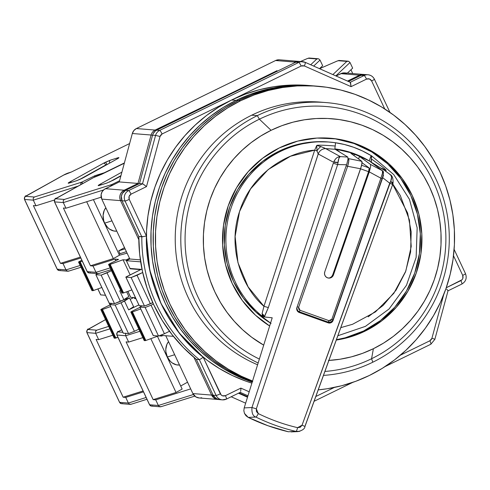 <?xml version="1.0" encoding="UTF-8"?>
<svg xmlns="http://www.w3.org/2000/svg" width="490" height="490" viewBox="0 0 490 490"><rect width="100%" height="100%" fill="white"/><g stroke="black" fill="none" stroke-linecap="round" stroke-linejoin="round"><path stroke-width="0.73" d="M305.148 62.31A3.908 0.711 113.9 0 1 305.197 62.322L299.702 61.446A7.816 7.668 94.6 0 0 295.77 62.193L298.771 62.432A3.908 0.649 64 0 1 301.172 66.015A3.908 0.649 -116 0 0 298.771 62.432A7.816 7.668 -85.4 0 1 305.148 62.31A7.816 7.668 94.6 0 0 298.771 62.432L159.673 130.401L156.678 130.156A7.816 7.668 94.6 0 0 152.58 135.148L155.581 135.393L142.51 183.805L139.509 183.566L125.661 190.334L139.509 183.566L143.043 184.038L146.492 186.617L160.028 136.477L155.581 135.393L142.51 183.805L128.656 190.573L125.661 190.334L122.365 193.397L121.367 196.276L122.035 200.759L138.805 236.566A156.328 153.407 94.6 0 0 196.343 359.403L199.344 359.642L216.121 395.448L213.119 395.203L196.343 359.403L183.481 347.673L171.99 334.541L162.031 320.172L153.725 304.749L147.178 288.469L142.474 271.527L139.668 254.157L138.805 236.566L141.806 236.811A156.328 153.407 94.6 0 0 199.344 359.642L200.796 358.943L199.344 359.642A156.328 153.407 -85.4 0 1 141.806 236.811L125.036 201.004L141.806 236.811L143.478 236.59L138.805 236.566L122.035 200.759L125.036 201.004A7.816 7.668 -85.4 0 1 128.656 190.573A3.908 0.649 64 0 1 131.057 194.156L146.492 186.617L143.987 184.657L142.51 183.805L128.656 190.573L125.661 190.334A7.816 7.668 94.6 0 0 122.035 200.759L125.036 201.004A3.908 0.38 154.9 0 0 129.244 199.375L146.4 235.99L143.478 236.59L146.4 235.99C144.985 281.058 167.935 330.04 203.179 357.198L200.796 358.943L203.179 357.198L221.18 394.995L222.509 395.816L225.443 395.651L240.878 388.111L240.847 389.746L240.878 388.111L249.202 391.798L240.878 388.111L225.443 395.651A3.908 0.649 64 0 1 226.411 399.099A3.908 0.649 64 0 1 226.343 399.111A3.908 0.649 -116 0 0 226.417 399.099A3.908 0.649 -116 0 0 225.443 395.651C223.25 396.447 221.547 395.834 220.329 393.819A3.908 0.38 154.9 0 1 216.121 395.448A7.816 7.668 94.6 0 0 226.343 399.111A7.816 7.668 -85.4 0 1 216.121 395.448A3.908 0.38 -25.1 0 0 220.329 393.819L203.179 357.198L179.303 333.12L160.941 303.365L149.775 270.088L146.4 235.99L129.244 199.375C128.472 197.139 129.072 195.4 131.057 194.156A3.908 0.649 -116 0 0 128.656 190.573A7.816 7.668 94.6 0 0 125.036 201.004A3.908 0.38 -25.1 0 0 129.244 199.375L129.09 196.386L131.057 194.156L146.492 186.617L160.028 136.477L162.074 133.984A3.908 0.649 -116 0 0 159.673 130.401A7.816 7.668 94.6 0 0 155.581 135.393L160.028 136.477L160.787 135.007L162.074 133.984L301.172 66.015L304.364 65.954A3.908 0.711 -66.1 0 0 305.197 62.322A3.908 0.711 113.9 0 1 304.364 65.954L351.079 86.65L366.514 79.111C368.707 78.314 370.409 78.927 371.622 80.942A3.908 0.38 -25.1 0 0 374.415 79.227A3.908 0.38 154.9 0 1 371.622 80.942L384.736 108.927L371.622 80.942L369.442 78.945L366.514 79.111A3.908 0.649 -116 0 0 364.113 75.527A3.908 0.649 64 0 1 366.514 79.111L351.079 86.65L350.258 82.296L305.233 62.346M374.336 79.19A7.816 7.668 94.6 0 0 364.113 75.527L350.27 82.289L350.552 82.645L350.258 82.296L364.113 75.527A7.816 7.668 -85.4 0 1 374.336 79.19A3.908 0.38 154.9 0 1 374.415 79.227C373.117 76.63 370.997 75.154 368.045 74.78L365.044 74.541A7.816 7.668 94.6 0 0 361.112 75.289L364.113 75.527L361.112 75.289L365.516 74.59M465.42 273.634A3.908 0.38 154.9 0 1 465.5 273.677A3.908 0.38 154.9 0 1 462.707 275.386C463.485 277.622 462.879 279.361 460.894 280.605A3.908 0.649 64 0 1 461.868 284.053A3.908 0.649 64 0 1 461.794 284.065A3.908 0.649 -116 0 0 461.862 284.053A3.908 0.649 -116 0 0 460.894 280.605L446.261 287.753L462.058 279.735L462.86 278.375L462.707 275.386A3.908 0.38 -25.1 0 0 465.5 273.671C467.074 278.118 465.868 281.579 461.862 284.053L448.007 290.827M429.877 340.777L400.404 355.183L429.877 340.777A3.908 0.649 64 0 1 430.851 344.225A3.908 0.649 64 0 1 430.777 344.237A3.908 0.649 -116 0 0 430.845 344.231A3.908 0.649 -116 0 0 429.877 340.777L431.169 339.754L431.929 338.284L429.877 340.777M334.352 387.455L315.829 396.502L334.352 387.455M278.737 59.78L275.582 60.521L294.331 62.04L275.582 60.521A7.816 7.668 94.6 0 1 279.453 59.805L298.955 61.422A7.816 7.668 94.6 0 0 294.331 62.04L294.349 62.04A7.816 7.668 -85.4 0 1 298.949 61.422L295.77 62.193L156.678 130.156L295.77 62.193L298.771 62.432L159.673 130.401L156.678 130.156L155.275 131.038L153.18 133.592L152.58 135.148L139.509 183.566L152.58 135.148L155.581 135.393A7.816 7.668 -85.4 0 1 159.673 130.401A3.908 0.649 64 0 1 162.074 133.984L301.172 66.015L302.759 65.636L304.364 65.954L351.079 86.65L350.552 82.645M453.507 255.749L462.707 275.386L453.507 255.749M443.677 294.766L431.929 338.284L434.949 339.239L431.929 338.284L443.677 294.766M434.875 339.245L448.032 290.797M240.216 392.355L247.965 395.785L240.216 392.355M240.706 391.13L240.847 389.746L240.706 391.13M240.192 392.343L240.474 392.037L240.192 392.343M219.446 399.613L216.121 398.548L213.119 395.203L196.343 359.403L199.344 359.642L216.121 395.448L213.119 395.203A7.816 7.668 94.6 0 0 219.41 399.613L222.411 399.858L226.411 399.099L240.265 392.331M447.989 290.644L447.529 290.068L447.946 290.833M446.641 289.192L447.529 290.068L446.641 289.192M247.664 396.741L239.053 392.925L247.664 396.741M348.439 81.481L361.112 75.289L348.439 81.481M363.543 74.419L359.611 75.166L360.352 75.656A7.816 1.299 -116 0 0 359.611 75.166A7.816 7.668 -85.4 0 1 364.291 74.517L344.795 72.9A7.816 7.668 94.6 0 0 340.862 73.647L359.611 75.166L347.52 81.071L359.611 75.166L340.862 73.647L336.054 75.993L342.277 73.12L346.724 73.316M295.066 62.536A7.816 1.305 -115.5 0 0 294.331 62.04L295.151 62.628M151.079 135.026L152.537 135.301L151.079 135.026A7.816 7.668 -85.4 0 1 155.116 130.064A7.816 7.668 94.6 0 0 151.079 135.026L138.008 183.444L139.074 183.909L138.008 183.444L124.16 190.212C120.191 192.699 118.984 196.178 120.534 200.637L121.857 200.361A7.816 0.76 154.9 0 1 120.534 200.637A7.816 7.668 -85.4 0 1 124.16 190.212A7.816 1.299 64 0 1 124.932 190.739L124.16 190.212L105.411 188.693A7.816 7.668 94.6 0 0 101.785 199.118L120.534 200.637L138.817 239.671L120.534 200.637L101.785 199.118L129.838 259.002L140.373 259.859L129.838 259.002L101.785 199.118L101.118 194.634L102.116 191.755L104.119 189.489L119.26 181.925L132.331 133.507L151.079 135.026L138.008 183.444L119.26 181.925L138.008 183.444L124.16 190.212L105.411 188.693L119.26 181.925L132.331 133.507L151.079 135.026M155.942 130.646L155.116 130.064A7.816 1.292 63.5 0 1 155.9 130.597M199.197 397.978L195.871 396.912L192.87 393.568L165.779 335.73L192.87 393.568L211.619 395.087L193.985 357.443L211.619 395.087L217.909 399.491A7.816 7.668 -85.4 0 1 211.619 395.087A7.816 0.76 -25.1 0 0 212.93 394.811L211.619 395.087L192.87 393.568A7.816 7.668 94.6 0 0 199.161 397.972L218.675 399.515A7.816 7.668 -85.4 0 1 217.909 399.491M173.025 121.489L155.116 130.064L136.367 128.545A7.816 7.668 94.6 0 0 132.331 133.507L133.825 130.585L136.367 128.545L155.116 130.064L225.339 96.101L173.025 121.489M277.052 70.664L225.339 96.101L277.052 70.664M140.667 261.856L126.371 260.698L129.838 259.002L126.371 260.698L140.667 261.856M142.026 269.42L130.003 268.447L126.371 260.698L130.003 268.447L142.026 269.42M173.423 336.354L161.357 335.374L161.179 335.001L161.357 335.374L173.423 336.354M238.465 393.207L247.517 397.219L238.465 393.207M275.582 60.521L136.367 128.545L275.582 60.521M245.662 403.178L231.182 396.765L245.662 403.178M200.196 397.984L201.678 397.751M371.095 155.612L369.252 160.916L371.095 155.612A97.706 95.881 -85.4 0 0 353.664 147.282L362.588 151L371.095 155.612M358.913 156.071L359.519 156.408L358.576 158.956L359.519 156.408L370.483 164.419L370.605 166.906L369.27 171.88L380.895 178.207L382.47 173.258L382.463 170.753L370.483 164.419L370.605 166.906L369.27 171.88L333.433 274.976A4.692 4.6 -85.4 0 1 328.716 278.1A4.692 4.6 -85.4 0 1 324.76 271.87L361.418 166.116L362.067 162.123L361.804 161.314L350.84 153.303L354.49 154.203L358.913 156.071L370.483 164.419L382.463 170.753A1.562 1.531 -53.2 0 1 383.064 172.584L383.26 173.258M353.976 155.593L354.49 154.203L353.976 155.593M361.632 165.259L369.172 167.96L362.055 162.76L369.172 167.96L361.632 165.259M368.572 171.678A3.908 0.729 -70.3 0 0 369.172 167.96L368.572 171.678L360.579 168.817L368.572 171.678L332.685 274.915L333.433 274.976L332.685 274.915L368.572 171.678M330.327 277.591L331.767 276.495L332.685 274.915A4.692 4.6 94.6 0 1 328.343 278.05M332.269 321.005L331.069 321.924L328.135 322.089A3.908 3.834 94.6 0 0 333.035 319.694L331.883 319.198L328.949 320.638L300.027 310.28L299.212 311.732L328.135 322.089L328.949 320.638L328.135 322.089L299.212 311.732L297.926 310.954L296.664 308.259M350.84 153.303L361.804 161.314L348.568 158.613L348.77 161.192L347.637 166.294L360.597 168.768L361.926 163.801L361.804 161.314L348.568 158.613A1.562 1.531 126.8 0 0 348.059 158.638A1.562 1.531 -53.2 0 1 348.568 158.613C349.143 159.483 348.831 162.043 347.637 166.294L360.597 168.768L324.76 271.87L324.502 273.683L324.944 275.454L326.015 276.917L327.559 277.848L329.335 278.106L331.075 277.652L332.514 276.55L333.433 274.976L369.27 171.88L380.895 178.207L331.883 319.198L330.707 320.54L328.949 320.638L300.027 310.28L298.624 307.291L297.167 306.814L298.624 307.291L347.637 166.294L346.173 165.816L347.637 166.294L298.624 307.291L298.716 309.08L300.027 310.28L299.212 311.732A3.908 3.834 94.6 0 1 296.707 308.663M329.36 323.039L330.811 322.659L332.012 321.746L332.882 320.117L333.077 320.454A3.908 3.834 -85.4 0 1 328.178 322.849L331.111 322.683L333.077 320.454L382.696 177.699L389.734 183.223L390.659 181.527L392.931 183.542A3.908 1.09 -162.3 0 0 393.041 183.376L392.931 183.542M340.464 152.537L335.742 148.997C347.827 150.718 359.103 154.754 369.576 161.112L382.463 170.753L369.576 161.112L353.302 153.327L335.215 149.015M357.798 155.538L351.575 153.309M299.255 312.491L328.178 322.849L299.255 312.491A3.908 3.834 -85.4 0 1 296.922 307.512L297.075 310.495L299.255 312.491M383.505 175.108L382.696 177.699L389.734 183.223L302.048 425.198L304.97 426.465L302.048 425.198L297.577 427.66A3.908 0.747 103.2 0 1 295.972 431.408L288.334 431.764L267.914 425.712L248.24 417.407L255.884 417.057C268.722 423.354 282.081 428.138 295.972 431.408A3.908 0.747 -76.8 0 0 297.577 427.66C283.967 424.456 270.866 419.765 258.285 413.597A3.908 0.704 116.2 0 1 255.884 417.057L248.24 417.407C261.109 423.697 274.474 428.487 288.334 431.764L295.972 431.408C282.081 428.138 268.722 423.354 255.884 417.057A3.908 0.704 -63.8 0 0 258.285 413.597L256.331 408.825L251.946 407.521C251.621 413.033 252.932 416.212 255.884 417.057C252.932 416.212 251.621 413.033 251.946 407.521L244.185 407.907L272.207 317.79L244.185 407.907L243.836 410.681L244.185 407.907L251.946 407.521L256.331 408.825L337.647 164.573L346.546 164.75L346.945 163.544L348.004 159.128L347.808 157.07L335.191 149.291L325.746 148.635L340.366 156.622C337.463 156.653 335.203 158.54 333.586 162.294L337.892 162.631C338.449 158.827 339.276 156.825 340.366 156.622L347.808 157.07L340.366 156.622L339.588 157.192L338.866 158.435L337.647 164.573L346.546 164.75L296.922 307.512L346.546 164.75M383.964 170.018L390.028 174.403C391.865 175.659 392.074 178.035 390.659 181.527L391.577 177.313L391.075 175.628L390.028 174.403L383.958 170.012L371.34 162.239L371.353 158.95C380.932 165.663 385.832 169.436 386.065 170.263L385.636 171.145L386.065 170.263L382.531 168.627A7.816 5.58 90.7 0 1 382.819 169.307A7.816 5.58 -89.3 0 0 382.531 168.627L380.767 168.039M297.277 431.604L299.819 431.304L295.972 431.408M390.058 174.434L390.12 174.477C388.644 174.605 393.55 173.466 393.035 183.382A3.908 1.09 -162.3 0 0 390.659 181.527L302.048 425.198L300.266 427.292L297.577 427.66C283.967 424.456 270.866 419.765 258.285 413.597L256.423 411.588L256.331 408.825L337.647 164.573L333.286 163.268L251.946 407.521L333.286 163.268L337.647 164.573L337.892 162.631A3.908 1.06 -164.5 0 0 333.586 162.294L335.405 159.079M338.265 157.07L340.366 156.622L325.74 148.635A7.816 7.638 119 0 0 318.224 153.976A7.816 7.638 -61 0 1 325.74 148.635L320.913 146.559A7.816 3.301 124.3 0 0 316.963 150.896L318.224 153.976L333.586 162.294L318.231 153.976A7.816 7.638 -61.4 0 1 325.746 148.635A7.816 7.638 118.6 0 0 318.231 153.976L268.342 307.579L263.957 306.305L314.678 150.167L316.963 150.896A7.816 3.301 -55.7 0 1 320.913 146.559L316.754 145.444L316.963 150.896L317.747 152.709M328.992 323.039A3.908 3.834 94.6 0 0 332.777 320.429L382.696 177.699M371.34 162.239L383.958 170.012M380.895 178.207L331.883 319.198L333.065 319.688L382.071 178.697L380.895 178.207L382.071 178.691C383.688 173.84 383.848 171.212 382.549 170.814L369.974 161.461M382.47 173.246L381.973 175.138M333.041 319.664L382.041 178.697M329.102 322.298C329.874 323.008 331.197 322.144 333.065 319.688L333.035 319.694M335.742 148.997L334.731 149.217M371.065 161.192L371.353 158.95C380.932 165.663 385.832 169.436 386.065 170.263L381.704 168.327M386.065 170.263L385.93 171.347L386.065 170.263M392.815 184.062L400.287 195.51L409.462 220.139L411.22 246.439L405.793 271.123L393.844 293.314L375.444 311.91L352.549 324.288L340.789 327.632M304.896 426.478L392.662 184.491L389.734 183.223L392.662 184.491L304.97 426.465C304.792 428.738 302.477 430.453 298.036 431.598L291.072 431.898M248.24 417.407L246.005 415.759L244.473 413.413L243.836 410.681L244.473 413.413L248.24 417.407M336.312 158.215L336.722 157.903M318.206 153.94L268.342 307.579L264.233 316.92L262.089 313.637L263.957 306.305L268.342 307.579L264.386 316.95L272.207 317.79L262.971 316.816L262.089 313.637L263.669 315.119L264.233 316.92L262.971 316.816A97.706 95.881 -85.4 0 1 232.419 204.299A97.706 95.881 -85.4 0 1 329.666 142.082A97.706 95.881 -85.4 0 1 335.093 142.682L335.491 143.601L334.915 148.25L335.191 149.291L325.623 148.574M262.089 313.637L263.957 306.305L248.124 286.895L237.95 262.677L235.12 236.48L239.53 211.588L250.568 188.913L268.195 169.552L290.564 156.218L314.678 150.167L263.957 306.305C243.793 289.382 226.527 249.961 239.53 211.588C251.566 172.89 288.543 151.606 314.678 150.167L316.754 145.444L316.963 150.896L314.678 150.167L316.754 145.444C317.447 144.948 323.596 145.132 335.203 146.002L335.491 143.601L335.093 142.682L328.018 141.947A97.706 95.881 94.6 0 0 228.891 209.555A97.706 95.881 94.6 0 0 270.554 323.118M324.521 148.035L323.865 147.735M321.648 146.822L316.754 145.444C317.447 144.948 323.596 145.132 335.203 146.002M371.242 155.624L371.641 156.543L371.353 158.95L371.365 155.667L393.709 174.538L409.45 199.35L417.162 227.832L416.139 257.373L406.473 285.284L389.048 309L365.454 326.352L337.849 335.742M335.191 149.291L347.808 157.07M335.074 146.7L334.915 148.317M391.933 182.942L407.625 213.009L411.19 231.813L410.626 251.934L405.5 271.913L396.049 290.166L383.174 305.393L368.168 316.828M327.884 141.953A97.706 95.881 94.6 0 0 232.101 205.151A97.706 95.881 94.6 0 0 262.971 316.816M262.432 316.062L262.113 315.254M334.946 142.67L344.421 144.495L353.664 147.282A97.706 95.881 -85.4 0 0 335.178 142.7M328.398 141.978L315.144 141.788L296.554 144.715L278.871 151.275L262.781 161.216L248.889 174.164L237.736 189.612L229.749 206.976L225.235 225.578L224.365 244.712L227.176 263.638L233.565 281.634L243.273 298L255.939 312.112L271.068 323.431M308.455 85.468L288.2 85.205L273.598 86.761L259.204 89.768L245.172 94.196L231.623 100.003L236.125 100.364A152.421 149.572 -85.4 0 1 312.785 85.824A152.421 149.572 94.6 0 0 236.125 100.364L231.623 100.003A152.421 149.572 94.6 0 0 146.786 248.926A152.421 149.572 94.6 0 0 251.897 383.156L245.992 381.177L232.413 375.536L219.446 368.566L207.221 360.334L195.847 350.913L185.434 340.403L176.088 328.894L167.899 316.509L160.941 303.365L155.281 289.578L150.975 275.294L148.072 260.643L146.59 245.766L146.547 230.808L147.943 215.918L150.767 201.231L154.987 186.892L160.561 173.043L167.445 159.814L175.567 147.325L184.846 135.706L195.198 125.073L206.517 115.511L218.699 107.126L231.623 100.003A152.421 149.572 94.6 0 1 308.284 85.456L315.033 86.001A152.421 149.572 94.6 0 0 238.373 100.548A152.421 149.572 -85.4 0 1 315.033 86.001L317.287 86.185A152.421 149.572 -85.4 0 1 452.117 210.192A152.421 149.572 -85.4 0 1 369.331 375.487A152.421 149.572 -85.4 0 1 318.231 389.875L327.357 388.729L341.751 385.722L355.783 381.293L369.331 375.487L382.255 368.364L394.438 359.979L405.757 350.424L416.108 339.784L425.387 328.165L433.509 315.676L440.394 302.446L445.967 288.598L450.188 274.259L453.011 259.571L454.408 244.682L454.365 229.724L452.882 214.847L449.979 200.196L445.673 185.912L440.014 172.125L433.056 158.981L424.867 146.596L415.52 135.087L405.108 124.576L393.733 115.156L381.508 106.924L368.541 99.954L354.962 94.313L340.899 90.056L326.493 87.226L311.879 85.848L297.197 85.934L282.595 87.49L268.208 90.497L254.169 94.925L240.621 100.732A152.421 149.572 -85.4 0 1 317.287 86.185M252.209 382.145A152.421 149.572 -85.4 0 1 151.141 247.058A152.421 149.572 -85.4 0 1 236.125 100.364L223.195 107.494L211.012 115.879L199.693 125.434L189.342 136.073L180.063 147.692L171.947 160.175L165.063 173.405L159.483 187.26L155.263 201.598L152.445 216.28L151.049 231.176L151.092 246.133L152.574 261.005L155.477 275.656L159.783 289.945L165.436 303.727L172.394 316.877L180.589 329.262L189.93 340.764L200.343 351.275L211.717 360.695L223.948 368.933L236.915 375.904L252.209 382.145A152.421 149.572 94.6 0 1 151.141 247.058A152.421 149.572 94.6 0 1 236.125 100.364L238.373 100.548L236.125 100.364L223.195 107.494L211.012 115.879L199.693 125.434L189.342 136.073L180.063 147.692L171.947 160.175L165.063 173.405L159.483 187.26L155.263 201.598L152.445 216.28L151.049 231.176L151.092 246.133L152.574 261.005L155.477 275.656L159.783 289.945L165.436 303.727L172.394 316.877L180.589 329.262L189.93 340.764L200.343 351.275L211.717 360.695L223.948 368.933L236.915 375.904L252.209 382.145M312.957 85.836L292.702 85.572L278.093 87.128L263.706 90.129L249.667 94.558L236.125 100.364L249.667 94.558L263.706 90.129L278.093 87.128L292.702 85.572L312.957 85.836M252.381 381.594A152.421 149.572 -85.4 0 1 153.327 246.115A152.421 149.572 -85.4 0 1 238.373 100.548L225.449 107.678L213.266 116.056L201.947 125.618L191.596 136.257L182.317 147.87L174.195 160.359L167.311 173.589L161.737 187.443L157.517 201.782L154.693 216.464L153.297 231.36L153.339 246.311L154.822 261.188L157.725 275.839L162.031 290.129L167.69 303.91L174.648 317.055L182.837 329.445L192.184 340.948L202.597 351.459L213.971 360.879L226.196 369.111L239.163 376.087L252.742 381.728L239.163 376.087L226.196 369.111L213.971 360.879L202.597 351.459L192.184 340.948L182.837 329.445L174.648 317.055L167.69 303.91L162.031 290.129L157.725 275.839L154.822 261.188L153.339 246.311L153.297 231.36L154.693 216.464L157.517 201.782L161.737 187.443L167.311 173.589L174.195 160.359L182.317 147.87L191.596 136.257L201.947 125.618L213.266 116.056L225.449 107.678L238.373 100.548L240.621 100.732L238.373 100.548A152.421 149.572 94.6 0 0 153.327 246.115A152.421 149.572 94.6 0 0 252.381 381.594M315.205 86.02L294.949 85.756L280.341 87.312L265.954 90.313L251.921 94.742L238.373 100.548L251.921 94.742L265.954 90.313L280.341 87.312L294.949 85.756L315.205 86.02M257.611 364.787A136.79 134.229 -85.4 0 1 175.267 242.176A136.79 134.229 -85.4 0 1 251.725 115.187A136.79 134.229 94.6 0 0 175.267 242.176A136.79 134.229 94.6 0 0 257.611 364.787M328.41 360.462L340.017 359.231L351.452 356.843L362.612 353.321L373.38 348.709L371.579 358.729L372.798 362.214A136.79 134.229 94.6 0 0 436.235 179.708A136.79 134.229 94.6 0 0 257.293 115.634L251.725 115.187L257.293 115.634A136.79 134.229 94.6 0 0 180.798 239.837A136.79 134.229 94.6 0 0 258.169 362.992A136.79 134.229 -85.4 0 1 180.798 239.837A136.79 134.229 -85.4 0 1 257.293 115.634L259.375 119.193L257.293 115.634A136.79 134.229 -85.4 0 1 326.089 102.582A136.79 134.229 -85.4 0 1 447.094 213.873A136.79 134.229 -85.4 0 1 372.798 362.214A136.79 134.229 -85.4 0 1 323.48 375.401A136.79 134.229 94.6 0 0 372.798 362.214L371.579 358.729A132.882 130.395 -85.4 0 1 324.913 371.445A132.882 130.395 94.6 0 0 371.579 358.729L373.38 348.709A121.159 118.892 -85.4 0 1 328.9 360.438M259.388 359.078A132.882 130.395 -85.4 0 1 185.067 239.371A132.882 130.395 -85.4 0 1 259.375 119.193A132.882 130.395 94.6 0 0 185.067 239.371A132.882 130.395 94.6 0 0 259.388 359.078M335.068 138.793L354.05 143.521L371.745 151.931L387.48 163.697L400.655 178.372L410.755 195.4L417.394 214.112L420.316 233.797L419.416 253.691L414.724 273.04L406.412 291.097L394.811 307.169L380.369 320.632L363.629 330.971L345.242 337.794L336.422 339.674A101.614 99.715 94.6 0 0 363.629 330.971L365.13 331.093L381.869 320.754L396.312 307.291L407.913 291.219L416.218 273.163L420.916 253.814L421.817 233.914L418.895 214.234L412.255 195.516L402.155 178.495L388.98 163.819L373.245 152.047L355.55 143.644L336.569 138.915L317.042 138.058L297.712 141.096L279.325 147.919A101.614 99.715 -85.4 0 0 222.65 234.202A101.614 99.715 -85.4 0 0 269.659 326.009L255.468 315.193L242.299 300.517L232.199 283.496L225.559 264.784L222.632 245.098L223.538 225.198L228.23 205.849L236.535 187.793L248.136 171.727L262.585 158.264L279.325 147.919A101.614 99.715 -85.4 0 1 330.432 138.223A101.614 99.715 -85.4 0 1 420.322 220.898A101.614 99.715 -85.4 0 1 365.13 331.093L363.629 330.971A101.614 99.715 94.6 0 0 418.889 221.149A101.614 99.715 94.6 0 0 329.684 138.168M271.074 130.309L259.375 119.193L271.074 130.309L260.796 135.975L251.113 142.639L242.115 150.234L233.889 158.693L226.515 167.923L220.059 177.852L214.589 188.368L210.155 199.375L206.798 210.774L204.557 222.448L203.448 234.287L203.485 246.176L204.661 257.997L206.97 269.641L210.388 280.997L214.889 291.954L220.42 302.404L226.931 312.253L234.361 321.397L242.636 329.752L251.676 337.236L263.718 345.15A121.159 118.892 -85.4 0 1 203.393 235.647A121.159 118.892 -85.4 0 1 271.074 130.309A121.159 118.892 -85.4 0 1 429.565 187.058A121.159 118.892 -85.4 0 1 373.38 348.709L383.652 343.043L393.335 336.379L402.333 328.778L410.565 320.325L417.939 311.089L424.395 301.166L429.865 290.65L434.299 279.637L437.65 268.238L439.891 256.564L441.006 244.731L440.969 232.842L439.793 221.014L437.484 209.371L434.06 198.015L429.565 187.058L424.034 176.608L417.523 166.765L410.093 157.621L401.818 149.26L392.778 141.775L383.058 135.228L372.749 129.691L361.957 125.207L350.779 121.82L339.331 119.572L327.712 118.476L316.044 118.549L304.437 119.787L292.996 122.175L281.842 125.691L271.074 130.309M365.13 331.093L346.742 337.916L336.287 340.054A101.614 99.715 -85.4 0 0 365.13 331.093M371.579 358.729A132.882 130.395 94.6 0 0 433.203 181.435A132.882 130.395 94.6 0 0 259.375 119.193A132.882 130.395 -85.4 0 1 433.203 181.435A132.882 130.395 -85.4 0 1 371.579 358.729M326.089 102.582L320.521 102.134A136.79 134.229 94.6 0 0 251.725 115.187A136.79 134.229 -85.4 0 1 323.302 102.386M252.564 381.012A152.421 149.572 -85.4 0 1 155.526 245.178A152.421 149.572 -85.4 0 1 240.621 100.732L227.697 107.861L215.514 116.24L204.195 125.801L193.844 136.434L184.565 148.054L176.443 160.542L169.565 173.772L163.985 187.621L159.764 201.96L156.941 216.647L155.544 231.537L155.587 246.495L157.07 261.372L159.979 276.023L164.279 290.307L169.938 304.094L176.896 317.238L185.085 329.623L194.432 341.132L204.845 351.642L216.219 361.063L228.45 369.295L241.417 376.265L252.564 381.012M104.67 223.146L111.965 220.855L104.67 223.146A13.677 11.068 72.6 0 0 116.785 231.139L113.803 230.986L109.521 229.081L107.622 227.452L104.67 223.146L103.727 220.635L103.102 215.38L104.199 210.486L105.834 207.766A13.677 11.068 72.6 0 0 104.67 223.146M109.503 264.569L108.602 264.496L121.973 293.026L122.874 293.1L109.503 264.569L122.874 293.1L123.554 292.922L110.189 264.386L109.503 264.569L123.045 259.749L130.101 274.81L123.045 259.749L126.04 259.988L123.045 259.749L110.189 264.386L123.554 292.922L131.841 289.927L123.119 293.063L121.973 293.026L108.56 264.478L110.232 263.442L108.59 264.404L109.503 264.569M417.688 137.561L418.099 138.039L417.688 137.561M125.881 277.126L140.667 269.647L130.169 268.796L126.04 259.988L129.507 258.297L126.04 259.988L130.169 268.796L140.667 269.647L125.869 277.04L139.246 305.662L125.881 277.126L131.13 277.554L144.495 306.085L152.758 302.649L150.393 303.8L137.029 275.27L131.13 277.554L125.881 277.126M139.215 305.595L144.495 306.085L150.393 303.8L137.029 275.27L142.688 272.507L131.13 277.554L144.495 306.085L139.233 305.57M98.129 273.653L98.956 273.426L97.271 273.53L98.129 273.653L97.271 273.53L95.991 272.336L97.271 273.53M110.158 267.895L95.991 272.336L110.158 267.895M90.313 272.722A2.346 2.303 -85.4 0 1 87.251 271.625L95.991 272.336L93.02 265.997L90.454 265.788L63.394 208.017L90.454 265.788L113.325 258.616L86.681 201.733L113.325 258.616L119.45 255.217L127.1 253.165L119.45 255.217L93.406 199.62L119.45 255.217L113.325 258.616L90.454 265.788L93.02 265.997L115.021 259.1L115.787 260.729L115.021 259.1L118.543 259.382L110.232 263.442L118.543 259.382L115.021 259.1L93.02 265.997L95.991 272.336L87.251 271.625A3.908 0.38 154.9 0 1 87.171 271.589A3.908 0.38 -25.1 0 0 87.251 271.625A2.346 2.303 94.6 0 0 89.137 272.948L87.171 271.595L54.5 201.843A3.908 0.38 -25.1 0 0 54.574 201.88A3.908 0.38 154.9 0 1 54.5 201.843A3.908 0.38 -25.1 0 1 54.525 201.764M93.419 177.656L94.809 176.878A3.908 0.38 154.9 0 1 98.343 175.389L101.363 174.446L93.596 177.545M120.026 253.679L126.402 251.676L120.026 253.679L118.703 250.862L120.026 253.679L118.997 254.249L120.026 253.679M125.085 248.859L118.703 250.862L124.509 247.634L118.703 250.862L125.085 248.859M87.251 271.625L54.574 201.88L63.32 202.591L65.96 208.226L101.167 197.188L65.96 208.226L63.394 208.017L65.96 208.226L63.32 202.591L63.198 200.796L64.306 199.448L55.664 198.75L94.686 176.939L56.172 198.346A2.346 1.36 -119.1 0 0 56.013 198.419A2.346 1.36 60.9 0 1 56.172 198.346L55.664 198.75A2.346 2.303 94.6 0 0 54.574 201.88A2.346 2.303 -85.4 0 1 55.664 198.75L64.306 199.448L63.198 200.796L63.32 202.591L103.531 189.985L63.32 202.591L54.574 201.88L87.251 271.625M130.763 268.508L130.169 268.796L130.763 268.508M350.95 69.752L352.72 73.543L350.95 69.752M347.392 73.108L352.659 68.141L347.392 73.108M111.745 184.583L110.82 186.047A2.346 1.899 -107.4 0 1 111.745 184.583L64.306 199.448L111.745 184.583A2.346 0.392 64 0 1 112.388 185.281L111.745 184.583L119.572 180.755L111.745 184.583M347.759 61.17L348.684 61.305L350.019 62.506L335.828 75.895L350.019 62.506L352.659 68.141L350.019 62.506L348.684 61.305L346.846 61.397L332.875 74.584L346.846 61.397L348.084 61.177L339.386 60.472A2.346 2.303 94.6 0 0 338.21 60.699L346.846 61.397L338.21 60.699A2.346 2.303 -85.4 0 1 339.417 60.472M109.295 182.115L120.957 175.628L109.295 182.115M124.307 163.237L101.363 174.446L124.307 163.237M94.135 177.227L56.025 198.413A2.346 1.36 -119.1 0 0 55.86 198.536M337.285 60.999A2.346 0.655 66.5 0 0 337.224 61.017A2.346 0.655 66.5 0 0 337.163 61.054L338.21 60.699L337.163 61.054A2.346 0.655 -113.5 0 1 337.218 61.017L339.386 60.472M319.572 68.692L337.163 61.054L319.572 68.692M113.649 180.002L120.859 175.996L113.649 180.002A2.346 1.36 -119.1 0 0 113.49 180.075A2.346 1.36 60.9 0 1 113.649 180.002L106.685 183.131L113.649 180.002M107.218 182.954L107.218 182.954A2.346 1.899 72.6 0 0 106.998 183.003A2.346 1.899 72.6 0 0 106.685 183.131A2.346 1.899 -107.4 0 1 106.973 183.009L113.496 180.069L120.865 175.971M99.231 185.465L106.685 183.131L99.231 185.465A2.346 1.899 -107.4 0 1 99.544 185.336A2.346 1.899 72.6 0 0 99.231 185.465L98.202 185.514L100.058 184.264C97.89 185.514 97.614 185.918 99.231 185.465M99.825 185.281A2.346 1.899 72.6 0 0 99.519 185.343L106.973 183.009M101.461 184.736A2.346 1.36 -119.1 0 0 100.058 184.264A2.346 1.36 60.9 0 1 101.461 184.736M121.906 172.119L100.058 184.264L121.906 172.119M174.667 354.717L167.372 357.002A13.677 11.068 72.6 0 0 179.487 364.995L176.504 364.848L172.223 362.937L170.324 361.308L167.372 357.002L174.667 354.717M131.779 312.124L130.879 312.05L144.25 340.581L145.15 340.654L131.779 312.124L145.15 340.654L145.83 340.477L132.465 311.94L131.779 312.124L132.465 311.94L145.83 340.477L158.221 336.005L145.83 340.477L144.25 340.581L130.836 312.032L132.508 310.997L130.867 311.959L131.779 312.124M153.26 335.509L139.864 307.052L141.837 305.87L139.907 307.071L153.272 335.601L158.521 336.03L145.156 307.493L139.907 307.071L145.156 307.493L151.055 305.215L145.156 307.493L158.521 336.03L164.419 333.745L158.521 336.03L153.229 335.583L139.864 307.052M153.407 304.063L151.055 305.215L164.419 333.745L169.503 331.265L164.419 333.745L151.055 305.215L153.407 304.063M168.536 341.622A13.677 11.068 72.6 0 0 167.372 357.002L165.902 351.869L165.804 349.241L166.9 344.341L168.536 341.622M139.999 307.34L132.508 310.997L139.999 307.34M116.896 334.915A3.908 0.38 -25.1 0 0 116.871 334.995A3.908 0.38 -25.1 0 0 116.951 335.031L125.697 335.742L128.668 342.081L126.102 341.873L128.668 342.081L142.835 337.641L128.668 342.081L125.697 335.742L139.864 331.301L125.697 335.742L125.575 333.947L125.697 335.742L116.951 335.031A2.346 2.303 -85.4 0 1 118.035 331.901L118.543 331.503A2.346 1.36 -119.1 0 0 118.384 331.571A2.346 1.36 -119.1 0 0 118.231 331.687M125.997 333.157L125.575 333.947L125.997 333.157M140.753 308.951L132.465 311.94L140.753 308.951M161.682 336.079L161.179 335.001L161.682 336.079L158.962 335.858L161.682 336.079L162.876 335.497L161.682 336.079M157.431 336.287L182.151 389.072L176.032 392.478L150.828 338.67L176.032 392.478L153.162 399.644L126.102 341.873L153.162 399.644L176.032 392.478L182.151 389.072L157.431 336.287M180.712 385.991L187.541 382.194L180.712 385.991M135.485 297.712L130.708 297.326L127.908 291.348L130.708 297.326L135.485 297.712L135.92 298.649L135.479 297.712M130.689 297.173L130.708 297.326A3.908 0.38 -25.1 0 1 130.634 297.289L127.859 291.366M152.69 405.879A2.346 2.303 -85.4 0 1 149.621 404.777L158.368 405.487L193.391 394.511L158.368 405.487L149.621 404.777L116.951 335.031A2.346 2.303 94.6 0 1 118.035 331.901L122.825 332.293L118.035 331.901L121.649 329.776L118.543 331.503A2.346 1.36 60.9 0 0 118.396 331.565C117.606 331.075 117.098 332.22 116.871 335.001L149.542 404.746A3.908 0.38 -25.1 0 0 149.621 404.777L116.951 335.031A3.908 0.38 154.9 0 1 116.871 335.001M149.566 404.666A3.908 0.38 -25.1 0 0 149.542 404.746A3.908 0.38 154.9 0 0 149.621 404.777A2.346 2.303 94.6 0 0 151.508 406.1L149.542 404.746M190.353 388.19L190.163 387.786L190.353 388.19M190.684 388.895L155.728 399.852L153.162 399.644L155.728 399.852L190.684 388.895M158.368 405.487L155.728 399.852L158.368 405.487L159.642 406.682L161.333 406.577L159.642 406.682L158.368 405.487M160.5 406.81L159.642 406.682M69.831 182.85A2.346 1.899 72.6 0 0 69.519 182.911A2.346 1.899 72.6 0 0 69.231 183.04L68.202 183.082L70.058 181.833A2.346 1.36 60.9 0 1 71.46 182.305A2.346 1.36 -119.1 0 0 70.058 181.833L103.457 163.268A2.346 1.36 -119.1 0 1 105.767 164.965L79.294 179.683L106.918 164.371A2.346 0.392 -116 0 0 105.479 162.221L103.457 163.268A2.346 1.36 60.9 0 1 105.767 164.965L106.918 164.371A2.346 0.392 64 0 0 105.479 162.221L110.428 160.138L103.457 163.268L70.058 181.833C67.89 183.082 67.614 183.487 69.231 183.04L76.685 180.7L83.649 177.57L117.049 159.005A2.346 1.36 -119.1 0 0 116.902 159.072A2.346 1.36 -119.1 0 0 116.767 159.164M79.509 262.138L78.608 262.064L91.973 290.601L92.873 290.668L79.509 262.138L92.873 290.668L93.559 290.49L80.195 261.954L79.509 262.138L82.302 261.195L80.195 261.954L93.559 290.49L101.84 287.501L93.118 290.631L91.973 290.601L78.559 262.046L80.231 261.011L78.59 261.972L79.509 262.138M95.881 274.7L97.547 273.628L95.881 274.7L109.252 303.23L95.881 274.7L101.136 275.123L114.501 303.659L123.86 299.678L128.821 296.475L123.86 299.678L119.731 290.876L123.86 299.678L120.399 301.375L107.028 272.838L101.136 275.123L95.881 274.7M109.215 303.163L114.501 303.659L120.399 301.375L107.028 272.838L111.463 270.676L101.136 275.123L114.501 303.659L109.233 303.139M68.128 271.227L68.955 270.995L67.271 271.099L68.128 271.227L67.271 271.099L65.997 269.904L67.271 271.099M80.164 265.464L65.997 269.904L80.164 265.464M81.848 260.227L80.231 261.011L81.848 260.227M63.424 175.23L64.809 174.446A3.908 0.38 154.9 0 1 68.343 172.964L71.362 172.014L63.602 175.114M60.319 270.296A2.346 2.303 -85.4 0 1 57.25 269.194A3.908 0.38 154.9 0 1 57.171 269.157A3.908 0.38 -25.1 0 0 57.25 269.194A2.346 2.303 94.6 0 0 59.137 270.517L57.171 269.163L24.5 199.418A3.908 0.38 154.9 0 0 24.58 199.448L33.32 200.159L35.96 205.794L54.433 200.006L35.96 205.794L33.394 205.586L35.96 205.794L33.32 200.159L33.198 198.364L34.306 197.023L25.664 196.319L64.692 174.507L26.172 195.92A2.346 1.36 -119.1 0 0 26.013 195.988A2.346 1.36 -119.1 0 0 25.86 196.104M126.641 291.807L128.821 296.475L126.641 291.807M120.705 290.399L119.731 290.876L120.705 290.399M24.524 199.332A3.908 0.38 -25.1 0 0 24.5 199.412A3.908 0.38 -25.1 0 0 24.58 199.448L57.25 269.194L65.997 269.904L63.026 263.565L60.46 263.357L33.394 205.586L60.46 263.357L80.385 257.109L60.46 263.357L63.026 263.565L80.801 257.991L63.026 263.565L65.997 269.904L57.25 269.194L24.58 199.448A2.346 2.303 -85.4 0 1 25.664 196.319A2.346 2.303 94.6 0 0 24.58 199.448L33.32 200.159L78.173 186.102L33.32 200.159L33.198 198.364L34.306 197.023L81.744 182.151L80.856 183.425L80.862 184.601A2.346 1.899 -107.4 0 1 81.744 182.151L34.306 197.023L25.664 196.319L26.172 195.92A2.346 1.36 60.9 0 0 26.025 195.982C25.229 195.492 24.727 196.637 24.5 199.418M320.95 67.326L321.244 67.951L320.95 67.326M319.523 68.667L322.665 65.709L319.523 68.667M82.798 183.53L81.744 182.151A2.346 0.392 64 0 1 82.798 183.53M104.511 172.909A2.346 0.392 -116 0 0 104.29 172.762L103.709 173.301A2.346 1.899 -107.4 0 1 104.29 172.762L95.023 175.665L81.744 182.151L95.023 175.665L94.772 176.082L95.023 175.665L104.29 172.762A2.346 0.392 64 0 1 104.511 172.909M317.759 58.739L318.684 58.874L320.019 60.074L313.661 66.076L320.019 60.074L322.665 65.709L320.019 60.074L318.684 58.874L317.759 58.739L316.852 58.965L310.703 64.766L316.852 58.965L318.084 58.745L309.386 58.041A2.346 2.303 94.6 0 0 308.21 58.267L316.852 58.965L308.21 58.267A2.346 2.303 -85.4 0 1 309.417 58.047M129.617 143.552L71.362 172.014L129.617 143.552M94.711 176.755L94.772 176.082L94.711 176.755M124.387 162.943L104.29 172.762L124.387 162.943M307.285 58.573A2.346 0.655 66.5 0 0 307.224 58.586A2.346 0.655 66.5 0 0 307.163 58.622L308.21 58.267L307.163 58.622A2.346 0.655 -113.5 0 1 307.218 58.586L309.386 58.041M300.511 61.513L307.163 58.622L300.511 61.513M77.218 180.522L77.218 180.522A2.346 1.899 72.6 0 0 76.997 180.571A2.346 1.899 72.6 0 0 76.685 180.7A2.346 1.899 -107.4 0 1 76.973 180.577L83.502 177.637L116.902 159.072A2.346 1.36 60.9 0 1 117.049 159.005C119.223 157.756 119.499 157.351 117.876 157.798L110.428 160.138A2.346 1.899 72.6 0 0 109.699 163.072A2.346 1.899 -107.4 0 1 110.428 160.138L117.876 157.798A2.346 1.899 72.6 0 0 117 159.011A2.346 1.899 -107.4 0 1 117.876 157.798L118.905 157.756L117.049 159.005L82.002 178.44L76.685 180.7L69.231 183.04A2.346 1.899 -107.4 0 1 69.543 182.905M101.785 309.692L100.885 309.619L114.25 338.155L115.15 338.223L101.785 309.692L115.15 338.223L115.836 338.045L102.471 309.509L101.785 309.692L102.471 309.509L115.836 338.045L117.943 337.285L114.25 338.155L100.836 309.6L102.508 308.565L100.867 309.527L101.785 309.692M123.26 333.084L109.864 304.621L111.836 303.439L109.907 304.639L123.278 333.176L128.527 333.598L115.156 305.068L109.907 304.639L115.156 305.068L121.055 302.783L115.156 305.068L128.527 333.598L134.419 331.313L128.527 333.598L123.229 333.151L109.864 304.621M123.37 299.917L129.483 297.883L121.055 302.783L134.419 331.313L138.854 329.151L134.419 331.313L121.055 302.783L124.521 301.093L128.643 309.894L133.611 306.691L129.483 297.883L133.611 306.691L128.643 309.894L124.521 301.093L129.483 297.883L123.37 299.917M109.999 304.909L102.508 308.565L109.999 304.909L105.479 295.28L109.993 304.915M86.901 332.483A3.908 0.38 -25.1 0 0 86.871 332.569A3.908 0.38 -25.1 0 0 86.951 332.6L95.697 333.31L98.668 339.65L96.101 339.441L98.668 339.65L112.835 335.209L98.668 339.65L95.697 333.31L109.864 328.87L95.697 333.31L95.575 331.516L95.697 333.31L86.951 332.6A2.346 2.303 -85.4 0 1 88.041 329.476L88.549 329.072A2.346 1.36 -119.1 0 0 88.384 329.145A2.346 1.36 -119.1 0 0 88.231 329.255M95.997 330.726L95.575 331.516L96.677 330.174L95.997 330.726M122.69 403.448A2.346 2.303 -85.4 0 1 119.621 402.351L128.368 403.056L146.143 397.488L128.368 403.056L119.621 402.351L86.951 332.6A2.346 2.303 94.6 0 1 88.041 329.476L96.677 330.174L108.707 326.401L96.677 330.174L88.041 329.476L105.534 319.627L88.549 329.072A2.346 1.36 60.9 0 0 88.396 329.133C87.606 328.643 87.097 329.788 86.877 332.569L119.548 402.315A3.908 0.38 -25.1 0 0 119.621 402.351L86.951 332.6A3.908 0.38 154.9 0 1 86.877 332.569M135.595 297.957L134.419 298.533L135.595 297.957M138.86 304.909L128.643 309.894L138.86 304.909M135.926 298.655L134.419 298.533L135.926 298.655M110.752 306.519L102.471 309.509L110.752 306.519M105.491 295.28L100.713 294.894L97.914 288.916L100.713 294.894L105.491 295.28M100.689 294.741L100.713 294.894A3.908 0.38 -25.1 0 1 100.634 294.858L97.859 288.935M133.758 297.571L130.162 299.329L133.758 297.571M143.092 390.965L123.162 397.212L96.101 339.441L123.162 397.212L143.092 390.965M119.566 402.235A3.908 0.38 -25.1 0 0 119.548 402.315A3.908 0.38 154.9 0 0 119.621 402.351A2.346 2.303 94.6 0 0 121.514 403.668L119.548 402.315M143.503 391.847L125.728 397.421L123.162 397.212L125.728 397.421L143.503 391.847M128.368 403.056L125.728 397.421L128.368 403.056L129.648 404.25L131.332 404.146L129.648 404.25L128.368 403.056M130.499 404.379L129.648 404.25M384.969 366.643L430.845 344.231L434.949 339.239M350.307 82.308L305.197 62.322M389.966 112.431L374.415 79.227M465.5 273.671L454.12 249.386M314.102 401.273L352.776 382.378M393.035 183.382L392.662 184.497M330.432 138.223L330.003 138.192M121.924 293.008L108.56 264.478M125.838 277.107L139.203 305.644M98.619 273.567L110.997 269.684M97.829 273.653L89.137 272.948M56.025 198.413C55.229 197.923 54.721 199.063 54.5 201.843M337.218 61.017L319.554 68.686M130.836 312.032L144.201 340.562M118.396 331.565L121.642 329.764M160.989 406.718L194.793 396.122M160.206 406.804L151.508 406.1M91.924 290.576L78.559 262.046M95.838 274.676L109.203 303.212M68.618 271.135L81.003 267.252M67.828 271.221L59.137 270.517M64.135 174.795L26.025 195.982M307.218 58.586L300.486 61.507M69.28 183.009L76.973 180.577M116.902 159.072L118.066 158.411M100.836 309.6L114.201 338.131M88.396 329.133L105.528 319.615M130.995 404.287L146.982 399.276M130.205 404.373L121.514 403.668"/></g></svg>
